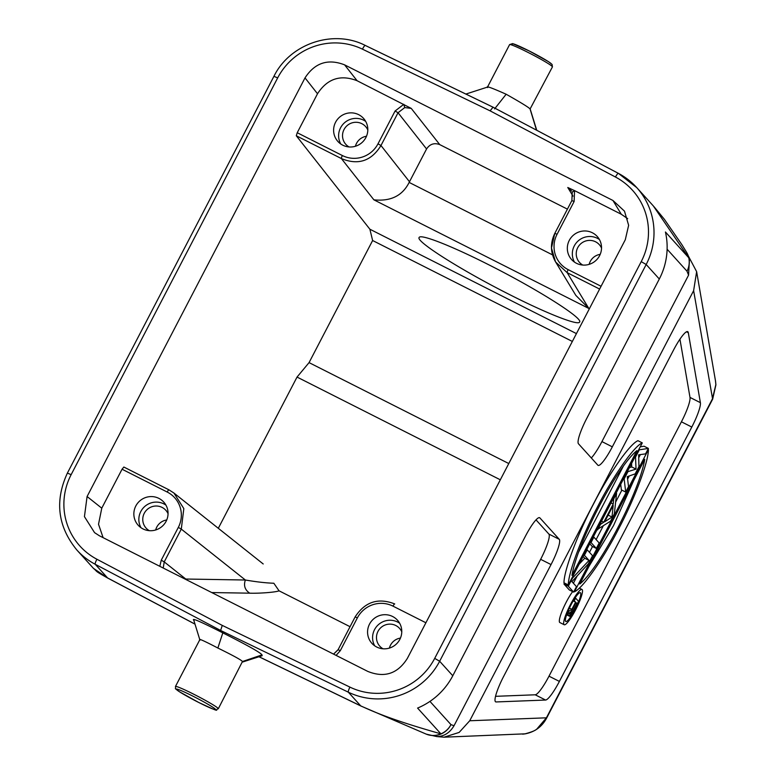 <?xml version="1.0" encoding="UTF-8"?>
<svg xmlns="http://www.w3.org/2000/svg" width="776" height="776" viewBox="0 0 776 776"><rect width="100%" height="100%" fill="white"/><g stroke="black" fill="none" stroke-linecap="round" stroke-linejoin="round"><path stroke-width="1.16" d="M587.228 549.835L592.563 555.723L588.295 563.909L571.931 581.631L576.461 586.646L573.619 592.098L568.294 586.21L572.562 578.033L589.042 560.427L584.396 555.296L587.228 549.835L586.734 549.583M572.562 578.033L572.058 577.78M573.619 592.098L569.293 589.915L563.968 584.027L564.482 583.048M563.968 584.027L568.294 586.21M579.119 564.21L584.706 558.245L589.042 560.427M583.892 555.044L584.396 555.296M584.706 558.245L583.135 556.499M593.863 537.108L599.188 542.996L596.346 548.448L591.021 542.56L593.863 537.108L593.359 536.856M589.76 543.772L592.02 546.265L596.346 548.448M590.517 542.308L591.021 542.56M611.992 517.029L613.185 505.467L604.669 521.831L611.992 517.029L608.171 515.099M597.646 529.833L600.488 524.372L603.738 522.238L613.205 504.051L613.738 498.91L616.58 493.458L614.33 513.896L610.547 521.171L597.151 529.581M616.58 493.458L616.086 493.206M613.244 498.658L613.738 498.91M599.984 524.12L600.488 524.372M601.545 521.132L603.738 522.238M611.013 502.945L613.205 504.051M639.308 449.808L648.416 448.421L645.574 453.873L638.658 454.823L638.949 466.609L635.166 473.884L627.299 476.648L628.541 486.61L625.698 492.071L624.156 478.908L627.939 471.633L636.039 469.111L635.515 457.083L639.308 449.808L638.803 449.556M627.939 471.633L627.444 471.381M623.662 478.656L624.156 478.908M631.557 463.476L631.712 466.929L636.039 469.111M631.712 466.929L629.385 467.647M635.02 456.831L635.515 457.083M640.229 446.821L644.09 446.229L648.416 448.421M620.713 484.302L621.372 489.879L625.698 492.071M623.361 466.163L578.595 552.153M636.912 450.623L571.98 575.356C577.179 542.977 616.91 466.648 636.912 450.623M568.304 584.978C568.265 572.077 583.086 533.898 598.024 505.884C612.507 477.376 633.74 446.297 642.285 442.883L568.304 584.978L563.977 582.795C563.939 569.894 578.76 531.715 593.688 503.692C608.18 475.193 629.414 444.105 637.95 440.69L642.285 442.883M633.798 480.295L613.515 525.614L589.033 566.286M579.808 584.008L644.74 459.276C639.54 491.654 599.809 567.983 579.808 584.008M648.406 449.653C648.455 462.554 633.633 500.733 618.695 528.747C604.203 557.255 582.97 588.334 574.434 591.748L648.406 449.653L647.912 449.401M573.939 591.496L574.434 591.748M573.396 583.251L577.208 575.918M589.488 552.328L592.515 546.517M596.113 539.601L603.107 526.167M615.63 502.111L621.867 490.131M627.6 479.112L629.239 475.96M638.735 457.733L640.375 454.59M570.835 613.263L571.417 613.554L570.826 613.573L571.175 611.954L575.986 602.525L576.917 603.563L572.707 611.633L571.572 611.061M571.417 613.554L571.98 612.846L571.039 612.371M571.98 612.846L572.707 611.633M576.917 603.563L575.753 602.971M574.298 600.673L575.627 598.121L578.557 601.351L572.077 613.612L569.681 616.328L570.641 612.031L567.217 614.272L568.769 611.304L571.844 609.344L575.608 602.118L573.571 600.304M568.769 611.304L568.129 610.974M569.468 615.417L567.217 614.272M569.409 608.112L571.844 609.344M573.212 600.905L575.608 602.118M575.113 597.86L575.627 598.121M566.645 614.796L569.681 616.328M566.684 614.66L569.429 616.047M568.73 613.283L569.885 613.865M580.526 592.796A16.16 2.861 116.8 0 0 580.37 592.68A16.16 2.861 116.8 0 0 571.029 604.834A16.16 2.861 116.8 0 0 565.636 621.401A16.16 2.861 116.8 0 0 565.791 621.518A16.16 2.861 116.8 0 0 575.132 609.364A16.16 2.861 116.8 0 0 580.526 592.796M570.573 604.329A19.759 3.492 -63.2 0 1 581.99 589.469A19.759 3.492 -63.2 0 1 582.184 589.615A19.759 3.492 -63.2 0 1 575.588 609.868A19.759 3.492 -63.2 0 1 564.171 624.728A19.759 3.492 -63.2 0 1 563.977 624.583A19.759 3.492 -63.2 0 1 570.573 604.329M572.649 591.603A19.759 3.492 116.8 0 0 566.247 602.137A19.759 3.492 116.8 0 0 559.651 622.4A19.759 3.492 116.8 0 0 559.845 622.546L564.171 624.728M545.586 700.039A24.638 4.355 116.8 0 0 559.389 681.415L691.804 427.052A24.638 4.355 116.8 0 0 700.388 402.666L688.302 332.71A24.638 4.355 116.8 0 0 687.711 331.653A24.638 4.355 116.8 0 0 673.471 350.189L503.643 676.42A24.638 4.355 116.8 0 0 495.66 701.863A24.638 4.355 116.8 0 0 496.087 701.95L545.586 700.039L535.197 694.792L495.534 696.324M679.941 339.18L690 397.419A24.638 4.355 -63.2 0 1 681.415 421.805L549.001 676.168A24.638 4.355 -63.2 0 1 535.197 694.792M444.037 737.19L436.82 736.579L426.296 734.154C431.194 736.017 436.063 735.92 440.913 733.853L417.585 708.081A68.977 67.735 -42.1 0 0 452.786 675.75L525.4 536.245A24.638 4.355 116.8 0 1 539.64 517.718A24.638 4.355 116.8 0 1 539.883 517.902L559.263 539.32A24.638 4.355 116.8 0 1 551.038 564.569L469.732 720.758L459.14 732.428L444.037 737.19L525.051 733.834C531.764 732.03 535.741 730.381 536.982 728.887L546.411 717.819L712.358 399.029L715.86 384.595L715.462 380.744L696.635 271.649L693.628 290.651L612.322 446.84A24.638 4.355 116.8 0 1 598.083 465.367A24.638 4.355 116.8 0 1 597.85 465.183L578.469 443.775A24.638 4.355 116.8 0 1 586.695 418.516L659.309 279.011A68.977 67.735 -42.1 0 0 665.43 231.985L688.748 257.768L653.285 205.882L636.737 187.598A68.977 67.735 137.9 0 1 646.185 264.509L439.652 661.249A68.977 67.735 137.9 0 1 348.346 692.192L220.617 630.461L222.809 632.877C200.169 621.382 190.595 617.279 194.097 620.567M524.983 733.844L525.051 733.873C534.693 732.03 541.832 726.87 546.469 718.382L546.411 717.819L469.732 720.758M712.62 399.136L693.628 290.651M552.425 66.911A24.143 1.61 -152.5 0 0 527.952 52.38A24.143 1.61 -152.5 0 0 509.599 44.61L512.596 43.602L529.087 50.896L548.331 61.576L552.075 64.427L552.425 66.911L530.076 109.018C529.31 107.738 521.336 102.81 506.156 94.236C491.518 87.737 485.349 85.525 487.658 87.591M494.574 108.921L506.156 94.236M488.861 264.829C451.457 245.856 420.524 233.721 419.147 237.485C415.335 241.249 462.05 270.717 509.88 294.735C547.284 313.708 578.217 325.833 579.594 322.069C583.407 318.315 536.691 288.837 488.861 264.829M168.053 513.712A13.299 13.066 -42.1 0 0 145.558 511.258A13.299 13.066 -42.1 0 0 149.302 530.677M155.675 529.979A13.299 13.066 137.9 0 1 166.733 519.968M143.007 528.912A17.247 16.936 -42.1 0 0 163.746 502.082A17.247 16.936 -42.1 0 0 137.478 503.382A17.247 16.936 -42.1 0 0 143.007 528.912M140.98 527.709A17.247 16.936 137.9 0 1 165.928 505.127M389.387 648.086A13.299 13.066 137.9 0 1 400.445 638.085M401.774 631.819A13.299 13.066 -42.1 0 0 379.28 629.365A13.299 13.066 -42.1 0 0 383.024 648.784M376.729 647.029A17.247 16.936 -42.1 0 0 397.457 620.189A17.247 16.936 -42.1 0 0 371.2 621.489A17.247 16.936 -42.1 0 0 376.729 647.029M374.701 645.816A17.247 16.936 137.9 0 1 399.64 623.244M211.751 592.554L249.717 593.174C244.915 589.954 243.46 585.57 245.361 580.012L185.784 579.032L164.221 561.902L163.222 568.032M249.717 593.174C258.311 593.533 275.606 592.35 279.05 590.817L273.841 583.242C265.993 582.989 256.497 581.913 245.361 580.012L181.293 529.106L183.825 508.61L173.94 493.032L168.945 489.831A2.958 0.524 -63.2 0 0 168.925 489.821L123.85 467.045L122.055 469.218L101.772 508.183L98.523 524.256L103.111 537.652M350.044 626.698L279.05 590.817M333.554 654.11L338.055 649.716L340.305 650.666L357.377 617.871L355.127 616.92L338.074 649.764L333.583 654.12M340.305 650.666L336.115 655.4M500.326 479.801L297.033 377.068L309.061 362.615L372.625 240.521L369.88 229.221L296.296 135.771L297.227 132.725L317.51 93.76C327.317 78.648 340.509 74.302 357.086 80.723L344.592 64.854L612.943 200.47L624.486 211.15L628.638 225.302L625.291 239.745L407.361 658.378C397.681 673.781 384.489 678.127 367.795 671.415L99.435 535.799L94.556 532.637L84.438 516.632L87.087 496.524L305.017 77.891C314.823 62.778 328.015 58.442 344.592 64.854M218.308 528.291L297.033 377.068M508.784 463.544L309.061 362.615M572.348 341.45L372.625 240.521M576.432 333.602L369.88 229.221M355.427 146.247A13.299 13.066 137.9 0 1 366.485 136.246M367.814 129.98A13.299 13.066 -42.1 0 0 345.32 127.526A13.299 13.066 -42.1 0 0 349.064 146.945M342.769 145.19A17.247 16.936 -42.1 0 0 363.498 118.35A17.247 16.936 -42.1 0 0 337.24 119.649A17.247 16.936 -42.1 0 0 342.769 145.19M340.742 143.977A17.247 16.936 137.9 0 1 365.69 121.405M567.411 209.132L439.759 144.617C434.279 142.59 429.875 144.035 426.567 148.963L409.146 182.418C402.463 195.765 390.706 201.576 373.886 199.83L341.392 158.566C358.114 165.472 371.306 161.127 380.967 145.529L398.04 112.733L404.752 107.573L411.231 108.388L357.086 80.723M409.495 181.759L380.967 145.529L378.009 143.812L395.081 111.016L403.792 104.323L404.742 107.583M159.808 566.305L161.253 560.185L178.325 527.389A26.597 26.112 137.9 0 0 167.218 492.042L122.055 469.218M589.149 264.364A13.299 13.066 137.9 0 1 600.197 254.353M601.526 248.087A13.299 13.066 -42.1 0 0 579.032 245.633A13.299 13.066 -42.1 0 0 582.776 265.053M576.481 263.297A17.247 16.936 -42.1 0 0 597.219 236.467A17.247 16.936 -42.1 0 0 570.952 237.766A17.247 16.936 -42.1 0 0 576.481 263.297M574.453 262.084A17.247 16.936 137.9 0 1 599.402 239.512M575.87 295.423L588.819 308.45L373.886 199.83M588.819 308.45L567.169 272.657L555.616 261.997C550.368 252.666 550.097 243.121 554.811 233.343L557.052 234.294L574.124 201.498L571.893 200.596L572.232 192.235M555.519 261.842L551.464 248.019L554.811 233.343L571.883 200.547L572.222 192.206L574.56 190.624L574.124 201.498M627.677 218.657L621.266 214.234L574.56 190.624L567.78 187.501L571.611 191.051M659.309 279.011L646.185 264.509L641.228 261.628L434.705 658.368A64.049 62.895 137.9 0 1 349.918 687.109L222.266 625.408L220.617 630.461L95.206 564.268A68.977 67.735 137.9 0 1 76.892 550.048L93.45 568.352L107.583 577.945A19.71 3.492 117.8 0 0 107.767 578.091A19.71 3.492 117.8 0 0 107.835 578.12M200.043 640.103C197.773 638.017 203.719 640.656 217.872 648.028C233.479 655.701 241.675 660.201 242.451 661.53L218.289 708.789A24.143 1.61 27.5 0 0 193.806 694.248A24.143 1.61 27.5 0 0 175.454 686.488C176.133 690.281 173.242 686.847 179.586 691.843L198.792 702.503C223.74 714.075 213.788 709.371 218.289 708.789M242.636 662.015L262.162 655.72L262.016 654.895C260.61 652.674 247.544 645.331 222.809 632.877L217.872 648.028M426.189 734.106L360.927 706.024A19.71 3.473 -64.2 0 1 360.724 705.879L348.346 692.192A4.928 0.863 -64.2 0 1 349.918 687.109M429.952 701.397L450.972 724.619A19.71 19.351 -42.1 0 1 440.913 733.853C391.54 719.818 374.274 712.048 360.724 705.879L259.029 656.729M436.82 736.579C444.027 736.463 449.75 732.854 454.009 725.754L540.649 559.321A24.638 4.355 -63.2 0 0 548.875 534.063L536.022 519.872M492.799 107.088L365.283 45.454A4.928 0.863 115.8 0 0 365.234 45.415C333.321 28.984 289.894 43.708 273.928 76.32L277.672 77.901A64.049 62.895 137.9 0 1 362.46 49.16L490.122 110.861L493.012 107.195L618.327 173.329M687.245 253.51A19.71 19.167 158.3 0 1 688.002 255.168A19.71 19.167 158.3 0 1 689.146 264.703A19.71 19.167 158.3 0 1 687.002 271.202A19.71 19.351 -42.1 0 0 688.748 257.768L686.556 252.249L681.861 244.644L664.353 219.278L653.993 206.678M591.312 457.966A24.638 4.355 -63.2 0 0 601.933 441.592L688.574 275.15L689.466 258.835L688.002 255.168A19.71 19.167 158.3 0 1 688.011 255.168A19.71 19.71 0 0 0 686.556 252.249M688.244 255.808L696.635 271.649M549.001 676.168L559.389 681.415M495.33 701.572L496.087 701.95M688.302 332.71L686.508 331.798M690 397.419L700.388 402.666M691.804 427.052L681.415 421.805M536.497 130.135L530.076 109.018M529.067 50.886A22.174 1.484 -152.5 0 0 512.441 44.174M551.018 63.506A22.174 1.484 -152.5 0 0 529.106 50.906M167.218 492.042A2.958 0.524 -63.2 0 1 168.925 489.821L123.83 467.026M161.253 560.185L164.221 561.902L181.293 529.106L178.325 527.389M357.377 617.871A26.597 26.112 137.9 0 1 392.995 606.143A2.958 0.524 116.8 0 1 394.722 603.932L394.703 603.922C378.116 597.491 364.933 601.827 355.127 616.92L355.146 616.968M425.898 622.769L392.995 606.143M426.567 148.963L398.04 112.733L395.081 111.016M297.227 132.725L342.391 155.549A26.597 26.112 137.9 0 0 378.009 143.812M101.772 508.183L87.087 496.524M305.017 77.891L317.51 93.76M409.146 182.418L552.522 254.877M599.615 289.06L567.169 272.657A2.958 0.524 116.8 0 1 568.168 269.641A26.597 26.112 137.9 0 1 557.052 234.294M568.158 269.641L601.07 286.276M612.943 200.47L621.266 214.234M342.391 155.549A2.958 0.524 -63.2 0 0 341.392 158.566L296.296 135.771M439.759 144.617L411.231 108.388M567.78 187.501L572.998 196.124M198.772 702.493A22.174 1.484 27.5 0 1 176.482 689.534A22.174 1.484 27.5 0 1 176.336 689.35A22.174 1.484 27.5 0 1 193.146 696.266A22.174 1.484 27.5 0 1 215.437 709.225A22.174 1.484 27.5 0 1 215.582 709.409A22.174 1.484 27.5 0 1 198.772 702.493M262.016 654.895L242.451 661.53M222.266 625.408L96.922 559.253A4.928 0.873 117.8 0 0 95.206 564.268L107.583 577.945L194.999 624.088M490.122 110.861L615.455 177.015A4.928 0.873 -62.2 0 1 618.375 173.349L492.973 107.156L365.234 45.415A4.928 0.863 115.8 0 0 362.46 49.16M67.444 473.147L71.149 474.64L277.672 77.901M96.922 559.253A64.049 62.895 137.9 0 1 71.149 474.64M258.971 656.748L360.879 706.005M360.976 706.053A19.71 3.473 -64.2 0 1 360.927 706.024L258.961 656.748M454.009 725.754L450.972 724.619A19.71 19.39 110.6 0 1 426.732 734.319L426.732 734.319A19.71 19.39 110.6 0 1 426.451 734.212M551.038 564.569L540.649 559.321M548.875 534.063L559.263 539.32M539.883 517.902L539.349 517.631M434.705 658.368L439.652 661.249L452.786 675.75M615.455 177.015A64.049 62.895 137.9 0 1 641.228 261.628M618.375 173.349A4.928 0.873 -62.2 0 1 618.423 173.378A68.977 67.735 137.9 0 1 636.737 187.598L618.375 173.349M688.574 275.15L687.002 271.202L667.108 249.212M601.933 441.592L612.322 446.84M579.303 588.101L581.99 589.469M525.051 733.873L522.636 734.164M546.479 718.382L712.659 399.145L715.918 384.838L715.501 380.744M530.289 109.338L536.74 130.252M509.599 44.61L487.483 87.096M487.59 87.058L465.881 94.061M173.834 492.964L263.209 563.968M173.931 493.041L168.925 489.821M555.587 261.919L575.86 295.423M93.45 568.352C98.077 572.271 93.838 570.282 107.767 578.091L195.009 624.147M199.83 639.676L175.454 686.488M199.81 639.715L193.757 620.072M273.928 76.32L67.405 473.059C54.553 500.937 57.715 526.603 76.892 550.048"/></g></svg>
